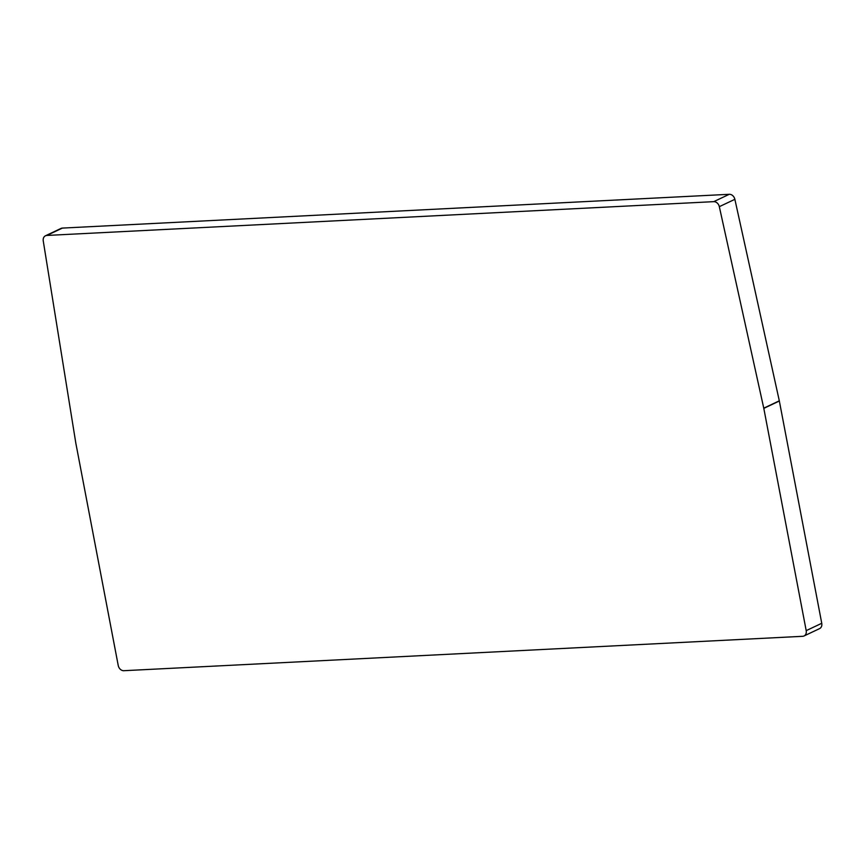 <?xml version="1.0" encoding="UTF-8"?>
<svg xmlns="http://www.w3.org/2000/svg" width="865" height="865" viewBox="0 0 865 865"><rect width="100%" height="100%" fill="white"/><g stroke="black" fill="none" stroke-linecap="round" stroke-linejoin="round"><path stroke-width="1.3" d="M45.456 235.788L61.004 228.425A5.633 4.466 64.7 0 1 62.377 228.09L46.829 235.442A5.633 4.466 -115.3 0 0 45.456 235.788A5.633 4.466 -115.3 0 0 43.25 240.924L75.806 443.031A5.633 4.466 64.7 0 0 75.839 443.215L118.235 665.499A5.633 4.466 -115.3 0 0 123.857 670.699L802.655 636.305A5.633 4.466 -115.3 0 0 804.028 635.97A5.633 4.466 -115.3 0 0 806.202 630.639L763.806 408.367A5.633 4.466 64.7 0 0 763.763 408.172L719.323 206.67A5.633 4.466 -115.3 0 0 713.733 201.653L729.282 194.301A5.633 4.466 64.7 0 1 734.872 199.318L779.311 400.819L763.763 408.172M46.829 235.442L713.733 201.653M779.311 400.819A5.633 4.466 -115.3 0 1 779.343 401.014L821.75 623.287A5.633 4.466 64.7 0 1 819.577 628.617L804.028 635.97M62.377 228.09L729.282 194.301M821.75 623.287L806.202 630.639M779.343 401.014L763.806 408.367M719.323 206.67L734.872 199.318"/></g></svg>
